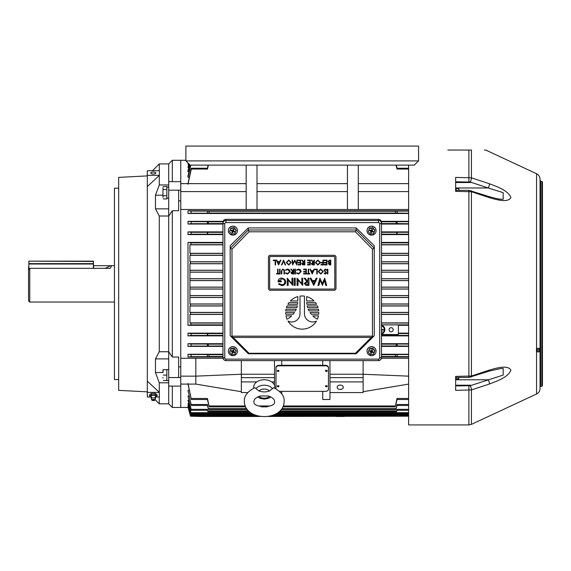 <?xml version="1.0" encoding="UTF-8"?>
<svg xmlns="http://www.w3.org/2000/svg" width="571" height="571" viewBox="0 0 571 571"><rect width="100%" height="100%" fill="white"/><g stroke="black" fill="none" stroke-linecap="round" stroke-linejoin="round"><path stroke-width="0.86" d="M155.376 396.46A2.263 0.864 180 0 0 155.526 396.303A2.263 0.864 180 0 0 155.59 396.096A2.263 0.864 180 0 0 153.335 395.232A2.263 0.864 180 0 0 151.072 396.096A2.263 0.864 180 0 0 151.137 396.303A2.263 0.864 180 0 0 151.286 396.46M151.85 400.093L151.258 398.794A2.113 0.807 0 0 1 151.222 398.658A2.113 0.807 0 0 1 151.229 398.579A2.113 0.807 0 0 1 153.335 397.851A2.113 0.807 0 0 1 155.433 398.579A2.113 0.807 0 0 1 155.44 398.658A2.113 0.807 0 0 1 155.412 398.794L154.82 400.093A1.506 0.578 0 0 1 153.335 400.571A1.506 0.578 0 0 1 151.85 400.093A1.506 0.578 0 0 1 153.335 399.415A1.506 0.578 0 0 1 154.82 400.093M153.335 400.221L153.335 399.764L153.335 400.221M155.148 397.337L157.089 396.096L157.089 394.704L155.212 393.455L151.451 393.455L149.573 394.704L149.573 396.096L151.522 397.337M157.089 396.096L155.212 394.847L151.451 394.847L149.573 396.096M151.451 394.847L151.451 393.455M155.212 394.847L155.212 393.455M455.644 385.932L470.169 385.732L503.172 375.09L503.172 368.459L500.589 368.588L489.126 371.136A3.012 0.899 -108.3 0 0 489.454 370.051C496.806 367.974 507.847 364.691 510.909 370.179C507.954 377.51 496.834 381.135 489.454 383.983L471.439 389.929L455.644 390.343L455.644 376.403L471.439 376.018L489.454 370.051M489.126 371.136L468.891 377.438L468.891 190.307L489.126 196.61C495.899 198.508 499.782 199.358 500.774 199.172L503.172 199.286L503.172 192.655L488.184 187.966A3.012 0.899 -71.7 0 0 489.454 183.762C496.806 186.603 507.847 190.186 510.909 197.516C507.954 203.076 496.834 199.779 489.454 197.694L471.439 191.728L455.644 191.342L455.644 177.403L471.439 177.817L489.454 183.762M540.038 297.52L540.038 302.559M540.038 270.004L540.038 274.829L540.038 270.004M540.038 261.425L540.038 264.58M540.038 272.274L540.038 278.448M540.038 309.189L540.038 312.808M540.038 329.66L540.038 332.101M455.644 181.806L470.169 182.013L488.184 187.966L455.644 187.966L455.644 190.307L455.644 182.534L470.718 182.534L469.162 182.113L455.644 182.113M455.644 385.632L469.162 385.632L470.718 385.211L455.644 385.211M541.85 181.392L541.85 386.353L542.45 385.746L542.45 181.999L540.038 180.793L540.038 283.873L540.038 179.208C539.938 176.71 538.774 174.89 536.562 173.741L485.743 150.045L484.408 150.045M536.562 173.741L536.562 394.004C538.774 392.855 539.938 391.035 540.038 388.537L540.038 283.873M536.562 394.004L471.439 424.367L468.891 424.931L408.622 424.931L408.622 165.119M447.807 150.045L471.439 150.045C490.096 150.045 490.096 150.045 471.439 150.045L471.439 177.817A3.012 0.899 -71.7 0 1 470.169 182.013M540.038 319.639L540.038 316.998M540.038 241.069L540.038 238.086M540.038 270.226L540.038 267.999M540.038 280.026L540.038 277.877M540.038 381.528L540.038 386.952L540.644 386.353L540.644 181.392M542.45 283.873L542.45 185.611L542.45 283.873M540.038 268.805L540.038 267.742M540.038 276.757L540.038 278.505M540.038 187.002L540.038 188.187M540.038 188.38L540.038 189.115M540.038 193.648L540.038 191.014M540.038 190.6L540.038 189.686M540.038 246.415L540.038 250.633M540.038 245.294L540.038 236.765M540.038 231.341L540.038 227.122M540.038 279.654L540.038 280.711M540.038 288.091L540.038 287.72M540.038 289.868L540.038 289.297M540.038 292.916L540.038 295.471M540.038 299.746L540.038 298.94M540.038 306.32L540.038 307.384M540.038 370.979L540.038 369.451M540.038 330.98L540.038 340.623M540.038 375.097L540.038 376.724M540.038 378.059L540.038 377.145M471.111 190.657A3.012 0.899 108.3 0 1 471.439 191.728L471.439 376.018A3.012 0.899 -108.3 0 1 471.111 377.088M489.126 196.61A3.012 0.899 108.3 0 1 489.454 197.694M470.169 385.732A3.012 0.899 71.7 0 1 471.439 389.929L471.439 424.367M455.644 379.779L488.184 379.779A3.012 0.899 71.7 0 1 489.454 383.983M162.978 377.51L162.978 378.102M163.277 369.665L162.978 372.078L162.978 369.665L166.839 369.665L166.839 380.514L163.277 380.514M162.978 372.078L162.978 372.677M166.839 375.09L163.277 375.09M228.386 230.648A4.518 4.454 0 0 1 234.638 226.487A4.518 4.454 0 0 1 237.429 230.648M234.638 226.587A4.518 4.454 0 0 1 237.429 230.698A4.518 4.454 0 0 1 231.169 234.817A4.518 4.454 0 0 1 228.386 230.698A4.518 4.454 0 0 1 234.638 226.587M229.592 231.54L230.884 228.086L234.196 227.665L236.223 230.284L234.931 233.739L231.619 234.153L229.592 231.54L230.884 228.5L234.196 228.086L236.223 230.698M233.218 230.805L233.66 231.041L233.218 230.805M232.804 231.005L233.204 230.848L233.389 231.705L232.982 231.862L232.804 231.005L232.34 232.097L232.518 232.954L232.982 231.862M232.597 230.598L232.311 231.59L232.454 230.541M233.011 230.399L232.426 230.534L233.453 229.349M234.196 227.665L234.196 228.086M230.884 228.086L230.884 228.5M233.496 230.648L233.96 229.556L233.296 229.285L232.832 230.377M233.389 231.705L234.488 232.161L234.774 231.498L233.66 231.041M232.311 231.59L231.855 232.683L232.518 232.954M232.426 230.534L231.319 230.084L231.041 230.741L232.154 231.198M233.054 230.406L233.496 229.371M233.204 230.848L233.596 231.012M234.31 231.312L234.488 232.161M232.754 230.998L231.855 232.683M231.483 230.149L231.041 230.741M302.23 295.985A16.58 16.58 0 0 0 300.018 296.128L300.018 313.665A8.287 8.287 0 0 1 287.998 321.066A16.58 16.58 0 0 0 316.455 321.066A8.287 8.287 0 0 1 304.436 313.665L304.436 296.128A16.58 16.58 0 0 0 302.23 295.985M225.973 359.13L225.973 360.594A3.012 2.969 0 0 1 222.961 357.624L222.961 223.461A3.012 2.969 0 0 1 225.973 220.492L378.487 220.492A3.012 2.969 0 0 1 381.499 223.461L381.499 357.624A3.012 2.969 0 0 1 378.487 360.594L378.487 360.622C380.315 360.451 381.314 359.452 381.499 357.624L379.686 357.938L379.686 223.775A1.206 1.185 180 0 0 378.487 222.59L225.973 222.59A1.206 1.185 180 0 0 224.767 223.775L224.767 357.938A1.206 1.185 180 0 0 225.973 359.13L378.487 359.13A1.206 1.185 180 0 0 379.686 357.938M379.686 223.775L381.499 223.461L381.499 222.312A3.012 2.969 0 0 0 378.487 219.343L225.973 219.343A3.012 2.969 0 0 0 222.961 222.312L222.961 223.461L224.767 223.775M356.183 227.929L374.262 245.744L374.262 335.705L356.183 353.784L248.278 353.784L230.192 335.705L230.192 245.744L248.278 227.929L248.278 230.013L249.027 231.797L231.997 249.084L230.206 248.349L248.278 229.999L356.183 229.999L356.183 227.929L248.278 227.929M374.262 335.705L356.183 353.784L248.278 353.784M356.183 229.999L374.262 248.321M356.176 230.013L355.433 231.797L249.027 231.797M230.684 336.198L233.204 337.44L249.027 353.256L248.364 353.784M231.997 249.084L231.997 336.155L231.505 336.654M374.248 248.349L372.456 249.084L355.433 231.797M249.027 353.256L355.433 353.256L356.09 353.784M231.997 336.155L372.456 336.155L372.949 336.654L371.25 337.44L233.204 337.44M373.769 336.198L372.949 336.654M334.178 290.254A1.806 1.806 0 0 0 335.984 288.448L335.984 257.1A1.806 1.806 0 0 0 334.178 255.294L270.276 255.294A1.806 1.806 0 0 0 268.47 257.1L268.47 288.448A1.806 1.806 0 0 0 270.276 290.254L334.178 290.254M334.178 289.047A0.6 0.6 0 0 0 334.777 288.448L334.777 257.1A0.6 0.6 0 0 0 334.178 256.5L270.276 256.5A0.6 0.6 0 0 0 269.676 257.1L269.676 288.448A0.6 0.6 0 0 0 270.276 289.047L334.178 289.047M281.881 285.621L278.534 284.187L279.233 283.58L281.903 284.786C283.687 284.608 284.665 283.63 284.836 281.846C284.629 279.983 283.58 278.983 281.696 278.848L278.998 280.982L281.317 280.982L281.317 281.817L278.07 281.817C278.163 279.433 279.39 278.163 281.753 278.013L284.879 279.383L285.764 281.817C285.543 284.172 284.244 285.443 281.881 285.621M291.981 278.198L292.909 278.198L292.909 285.436L288.177 279.94L288.177 285.436L287.249 285.436L287.249 278.198L291.981 283.68L291.981 278.198M295.228 278.198L295.228 285.436L294.301 285.436L294.301 278.198L295.228 278.198M301.809 278.198L302.737 278.198L302.737 285.436L298.005 279.94L298.005 285.436L297.084 285.436L297.084 278.198L301.809 283.68L301.809 278.198M308.954 278.198L308.954 285.436L305.856 285.336L304.314 283.494L306.755 281.539L304.222 278.198L305.242 278.198L307.776 281.539L308.026 278.198L308.954 278.198M308.026 284.601L308.026 282.374L306.962 282.367L305.242 283.501L306.934 284.601L308.026 284.601M313.743 285.436L310.067 278.198L311.017 278.198L312.116 280.518L315.071 280.518L316.17 278.198L317.112 278.198L313.743 285.436M313.593 283.851L314.721 281.353L312.458 281.353L313.593 283.851M324.713 278.198L326.662 285.436L325.741 285.436L324.421 280.261L322.451 285.436L320.203 280.275L318.868 285.436L317.947 285.436L319.917 278.198L322.308 283.594L324.713 278.198M327.854 269.155L327.854 273.98L327.426 273.98L327.426 269.155L327.854 269.155M325.399 269.034L326.869 270.09L326.462 270.333L325.399 269.526L324.456 270.347L326.555 272.981L325.37 274.101L324.085 273.288L324.478 272.988L325.42 273.609L326.127 272.995L324.021 270.34L325.399 269.034M323.279 271.546L320.774 274.101L318.211 271.568L320.738 269.034L323.279 271.546M320.752 273.609L322.851 271.546L320.752 269.526L318.647 271.575L320.752 273.609M317.219 269.155L317.219 273.98L316.791 273.98L316.791 269.655L314.935 269.655L314.935 269.155L317.219 269.155M312.216 273.98L309.925 269.155L310.396 269.155L311.109 270.704L313.293 270.704L314.029 269.155L314.5 269.155L312.216 273.98M312.187 273.038L313.058 271.196L311.338 271.196L312.187 273.038M308.69 273.488L309.739 273.488L309.739 273.98L307.205 273.98L307.205 273.488L308.254 273.488L308.254 269.155L308.69 269.155L308.69 273.488M306.341 269.155L306.341 273.98L303.622 273.98L303.622 273.488L305.906 273.488L305.906 272.003L303.622 272.003L303.622 271.503L305.906 271.503L305.906 269.655L303.622 269.655L303.622 269.155L306.341 269.155M298.554 274.101L296.449 273.095L296.827 272.802L298.576 273.609L300.71 271.56L298.547 269.526L296.827 270.333L296.449 270.047L298.547 269.034L300.532 269.876L301.145 271.596L298.554 274.101M295.457 269.155L295.457 273.98L295.029 273.98L295.029 269.155L295.457 269.155M293.972 269.155L293.972 273.98L291.917 273.916L290.946 272.688L292.652 271.382L290.882 269.155L291.417 269.155L293.187 271.382L293.544 269.155L293.972 269.155M293.544 273.488L293.544 271.875L291.374 272.688L293.544 273.488M287.548 274.101L285.443 273.095L285.821 272.802L287.57 273.609L289.711 271.56L287.541 269.526L285.821 270.333L285.443 270.047L287.541 269.034L289.533 269.876L290.139 271.596L287.548 274.101M284.451 271.068L284.451 273.98L284.023 273.98L284.001 270.447L282.881 269.526L281.846 270.34L281.796 273.98L281.36 273.98L281.36 271.068L282.859 269.034L284.365 270.047L284.451 271.068M280.061 269.155L280.061 273.98L279.633 273.98L279.633 269.155L280.061 269.155M278.084 273.488L279.133 273.488L279.133 273.98L276.6 273.98L276.6 273.488L277.649 273.488L277.649 269.155L278.084 269.155L278.084 273.488M330.359 264.444L330.359 262.896L328.753 263.731L330.359 264.444M330.795 260.112L330.795 264.937L329.852 264.937L328.318 263.745L328.875 262.717L327.947 261.482L329.488 260.112L330.795 260.112M330.359 262.403L330.359 260.612L328.382 261.482L329.167 262.346L330.359 262.403M326.962 260.112L326.962 264.937L324.235 264.937L324.235 264.444L326.526 264.444L326.526 262.96L324.235 262.96L324.235 262.467L326.526 262.467L326.526 260.612L324.235 260.612L324.235 260.112L326.962 260.112M323.372 260.112L323.372 264.937L321.023 264.937L321.023 264.444L322.943 264.444L322.943 262.96L321.023 262.96L321.023 262.467L322.943 262.467L322.943 260.112L323.372 260.112M320.402 262.503L317.904 265.058L315.335 262.532L317.861 259.991L320.402 262.503M317.883 264.566L319.974 262.51L317.883 260.483L315.77 262.532L317.883 264.566M314.35 260.112L314.35 264.937L312.287 264.873L311.316 263.645L313.029 262.339L311.252 260.112L311.787 260.112L313.565 262.339L313.914 260.112L314.35 260.112M313.914 264.444L313.914 262.838L311.752 263.652L313.914 264.444M310.267 260.112L310.267 264.937L307.548 264.937L307.548 264.444L309.832 264.444L309.832 262.96L307.548 262.96L307.548 262.467L309.832 262.467L309.832 260.612L307.548 260.612L307.548 260.112L310.267 260.112M304.828 260.112L304.828 264.937L302.766 264.873L301.795 263.645L303.508 262.339L301.731 260.112L302.266 260.112L304.043 262.339L304.393 260.112L304.828 260.112M304.393 264.444L304.393 262.838L302.23 263.652L304.393 264.444M300.746 260.112L300.746 264.937L298.026 264.937L298.026 264.444L300.31 264.444L300.31 262.96L298.026 262.96L298.026 262.467L300.31 262.467L300.31 260.612L298.026 260.612L298.026 260.112L300.746 260.112M296.97 260.112L297.405 260.112L296.77 264.937L294.715 260.983L292.666 264.937L292.024 260.112L292.459 260.112L292.923 263.588L294.764 260.112L296.506 263.595L296.97 260.112M291.281 262.503L288.783 265.058L286.214 262.532L288.74 259.991L291.281 262.503M288.762 264.566L290.853 262.51L288.762 260.483L286.649 262.532L288.762 264.566M283.559 260.112L285.6 264.937L285.136 264.937L283.523 261.14L281.917 264.937L281.453 264.937L283.559 260.112M278.612 264.937L276.321 260.112L276.792 260.112L277.506 261.661L279.69 261.661L280.425 260.112L280.896 260.112L278.612 264.937M278.584 263.995L279.455 262.153L277.734 262.153L278.584 263.995M275.579 260.112L275.579 264.937L275.151 264.937L275.151 260.612L273.295 260.612L273.295 260.112L275.579 260.112M295.45 310.902A19.892 19.892 0 0 0 296.242 309.246L285.985 309.246A16.58 16.58 0 0 0 285.736 310.902L295.45 310.902M317.426 319.189A16.58 16.58 0 0 0 318.468 315.877L312.78 315.877A19.892 19.892 0 0 0 317.426 319.189M287.035 319.189A19.892 19.892 0 0 0 291.674 315.877L285.985 315.877A16.58 16.58 0 0 0 287.035 319.189M297.805 296.585A16.58 16.58 0 0 0 290.389 300.953L297.805 300.953L297.805 296.585M287.035 305.928A16.58 16.58 0 0 0 286.414 307.583L296.856 307.583A19.892 19.892 0 0 0 297.313 305.928L287.035 305.928M288.969 302.616A16.58 16.58 0 0 0 287.87 304.272L297.612 304.272A19.892 19.892 0 0 0 297.776 302.616L288.969 302.616M293.216 314.221A19.892 19.892 0 0 0 294.458 312.558L285.65 312.558A16.58 16.58 0 0 0 285.736 314.221L293.216 314.221M310.003 312.558A19.892 19.892 0 0 0 311.238 314.221L318.725 314.221A16.58 16.58 0 0 0 318.804 312.558L310.003 312.558M306.677 302.616A19.892 19.892 0 0 0 306.841 304.272L316.584 304.272A16.58 16.58 0 0 0 315.492 302.616L306.677 302.616M307.148 305.928A19.892 19.892 0 0 0 307.598 307.583L318.04 307.583A16.58 16.58 0 0 0 317.419 305.928L307.148 305.928M308.212 309.246A19.892 19.892 0 0 0 309.004 310.902L318.725 310.902A16.58 16.58 0 0 0 318.468 309.246L308.212 309.246M306.648 296.585L306.648 300.953L314.064 300.953A16.58 16.58 0 0 0 306.648 296.585M367.032 230.648A4.518 4.454 0 0 1 373.291 226.487A4.518 4.454 0 0 1 376.075 230.648M373.291 226.587A4.518 4.454 0 0 1 376.075 230.698A4.518 4.454 0 0 1 369.822 234.817A4.518 4.454 0 0 1 367.032 230.698A4.518 4.454 0 0 1 373.291 226.587M368.238 231.54L369.53 228.086L372.842 227.665L374.869 230.284L373.577 233.739L370.265 234.153L368.238 231.54L369.53 228.5L372.842 228.086L374.869 230.698M371.864 230.805L372.306 231.041L371.864 230.805M371.45 231.005L371.849 230.848L372.035 231.705L371.628 231.862L371.45 231.005L370.986 232.097L371.164 232.954L371.628 231.862M371.243 230.598L370.964 231.59L371.1 230.541M371.657 230.399L371.071 230.534L372.099 229.349M372.842 227.665L372.842 228.086M369.53 228.086L369.53 228.5M372.149 230.648L372.606 229.556L371.942 229.285L371.478 230.377M372.035 231.705L373.141 232.161L373.42 231.498L372.306 231.041M370.964 231.59L370.5 232.683L371.164 232.954M371.071 230.534L369.972 230.084L369.694 230.741L370.8 231.198M371.707 230.406L372.142 229.371M371.849 230.848L372.242 231.012M372.956 231.312L373.141 232.161M371.407 230.998L370.5 232.683M370.129 230.149L369.694 230.741M228.386 351.165A4.518 4.454 0 0 1 234.638 346.997A4.518 4.454 0 0 1 237.429 351.165M234.638 347.104A4.518 4.454 0 0 1 237.429 351.215A4.518 4.454 0 0 1 231.169 355.326A4.518 4.454 0 0 1 228.386 351.215A4.518 4.454 0 0 1 234.638 347.104M229.592 352.05L230.884 348.595L234.196 348.182L236.223 350.794L234.931 354.248L231.619 354.67L229.592 352.05L230.884 349.017L234.196 348.595L236.223 351.215M233.218 351.315L233.66 351.558L233.218 351.315M232.804 351.522L233.204 351.358L233.389 352.214L232.982 352.378L232.804 351.522L232.518 353.47L232.982 352.378M232.597 351.108L232.311 352.107L232.454 351.051M233.011 350.908L232.426 351.051L233.453 349.866M234.196 348.182L234.196 348.595M230.884 348.595L230.884 349.017M233.496 351.158L233.96 350.073L233.296 349.795L232.832 350.887M233.389 352.214L234.488 352.671L234.774 352.014L233.66 351.558M232.311 352.107L231.855 353.192L232.518 353.47M232.426 351.051L231.319 350.594L231.041 351.251L232.154 351.707M233.054 350.922L233.496 349.88M233.204 351.358L233.596 351.522M234.31 351.822L234.488 352.671M232.754 351.508L231.855 353.192M231.483 350.658L231.041 351.251M367.032 351.165A4.518 4.454 0 0 1 373.291 346.997A4.518 4.454 0 0 1 376.075 351.165M373.291 347.104A4.518 4.454 0 0 1 376.075 351.215A4.518 4.454 0 0 1 369.822 355.326A4.518 4.454 0 0 1 367.032 351.215A4.518 4.454 0 0 1 373.291 347.104M368.238 352.05L369.53 348.595L372.842 348.182L374.869 350.794L373.577 354.248L370.265 354.67L368.238 352.05L369.53 349.017L372.842 348.595L374.869 351.215M371.864 351.315L372.306 351.558L371.864 351.315M371.45 351.522L371.849 351.358L372.035 352.214L371.628 352.378L371.45 351.522L371.164 353.47L371.628 352.378M371.243 351.108L370.964 352.107L371.1 351.051M371.657 350.908L371.071 351.051L372.099 349.866M372.842 348.182L372.842 348.595M369.53 348.595L369.53 349.017M372.149 351.158L372.606 350.073L371.942 349.795L371.478 350.887M372.035 352.214L373.141 352.671L373.42 352.014L372.306 351.558M370.964 352.107L370.5 353.192L371.164 353.47M371.071 351.051L369.972 350.594L369.694 351.251L370.8 351.707M371.707 350.922L372.142 349.88M371.849 351.358L372.242 351.522M372.956 351.822L373.141 352.671M371.407 351.508L370.5 353.192M370.129 350.658L369.694 351.251M28.55 266.893L28.55 269.526L29.756 268.327L29.756 302.052L114.45 302.052M29.756 268.327L110.367 268.327L111.324 266.393L110.367 265.693L93.651 265.693L114.45 265.693M28.55 269.526L28.55 300.846L29.756 302.052M104.985 268.327A30.142 28.978 180 0 0 110.367 265.693M153.335 174.027A2.562 0.978 0 0 0 155.897 173.042A2.562 0.978 0 0 0 153.335 172.064A2.562 0.978 0 0 0 150.773 173.042A2.562 0.978 0 0 0 153.335 174.027M147.304 391.849L118.668 390.35L118.668 177.395L147.304 175.897M155.048 399.593L159.288 403.833L168.702 403.833L168.702 377.552L178.652 377.552L178.652 357.039L172.321 357.039L168.702 351.743L159.288 351.743L155.469 358.895L155.469 372.535L159.288 382.791L159.288 392.256L147.304 381.164L147.304 186.574L159.288 175.49L159.288 184.954L155.469 195.211L155.469 208.85L159.288 216.002L168.702 216.002L172.321 210.706L178.652 210.706L178.652 190.186L180.764 190.186L180.764 200.856L178.652 200.856M118.668 379.572L114.45 379.572L114.45 188.173L118.668 188.173M223.025 358.26L180.764 358.26L180.764 191.599L246.165 191.599M172.321 357.039L172.321 210.706M178.652 366.889L180.764 366.889L180.764 407.451L180.764 386.082L168.702 386.082M168.702 377.552L168.702 163.913L159.288 163.913L159.288 170.736M159.288 351.743L159.288 216.002M159.288 403.833L159.288 397.009M159.288 382.791L168.702 382.791M168.702 184.954L159.288 184.954M168.702 403.833L172.321 407.451L172.321 386.082M172.321 181.664L172.321 160.294L168.702 163.913M168.702 181.664L180.764 181.664L180.764 160.294L172.321 160.294M185.882 160.294L180.764 160.294L180.764 190.186M168.702 190.186L178.652 190.186M178.652 377.552L180.764 377.552M159.288 392.256L159.437 397.009L155.712 397.009M147.304 381.164L147.304 397.009L150.951 397.009M159.437 392.391L147.304 392.391M159.437 175.347L147.304 175.347L147.304 170.736L159.437 170.736L159.288 175.49M147.304 175.347L147.304 186.574M155.469 208.85L168.702 208.85M155.469 195.211L162.978 195.211M155.469 372.535L162.978 372.535M155.469 358.895L168.702 358.895M162.978 187.78L162.978 197.523M163.099 186.731L166.839 186.389L166.839 198.915L163.277 198.915M168.702 187.11L166.839 187.11L166.839 189.522L163.277 189.522M168.702 198.123L166.839 198.201L166.839 195.789L163.277 195.789M162.978 197.181L162.978 192.998M162.978 192.313L162.978 188.13M456.008 378.958L458.713 378.602L458.713 379.187L456.008 379.187L455.644 378.594M458.927 377.438L458.713 379.187M456.008 378.602L456.008 377.438M458.884 377.438L458.713 378.602M93.651 261.461L28.85 261.168L28.85 263.638L93.351 263.638L93.351 261.168L93.651 268.327M168.702 198.201L167.767 198.18M168.702 380.636L166.839 380.636L166.839 369.544L168.702 369.544M278.113 386.938L279.019 386.303L278.113 385.661L277.213 386.303L278.113 386.938M279.019 386.282A0.906 0.642 180 0 0 277.213 386.282M326.341 386.938L327.247 386.303L326.341 385.661L325.434 386.303L326.341 386.938M327.247 386.282A0.906 0.642 180 0 0 325.434 386.282M278.113 371.593L279.019 370.957L278.113 370.315L277.213 370.957L278.113 371.593M279.019 370.936A0.906 0.642 180 0 0 277.213 370.936M326.341 371.593L327.247 370.957L326.341 370.315L325.434 370.957L326.341 371.593M327.247 370.936A0.906 0.642 180 0 0 325.434 370.936M391.142 327.69A2.048 2.048 0 0 0 389.094 329.738A2.048 2.048 0 0 0 391.142 331.787A2.048 2.048 0 0 0 393.191 329.738A2.048 2.048 0 0 0 391.142 327.69M340.209 385.068A3.076 2.177 180 0 0 337.133 387.238A3.076 2.177 180 0 0 340.209 389.415A3.076 2.177 180 0 0 343.278 387.238A3.076 2.177 180 0 0 340.209 385.068M381.499 334.064A4.597 4.597 0 0 0 381.499 325.199M396.067 165.119L396.945 169.03L396.916 168.238L408.622 168.238M249.484 411.741L207.93 411.741L207.437 409.35L207.566 410.278L191.371 410.278L187.995 395.981L191.371 410.278M247.343 409.528L208.529 409.528L207.444 404.489L207.559 405.474L191.356 405.474L187.995 390.457L191.356 405.474M245.658 406.866L209.236 406.866L207.459 398.465L207.544 399.507L191.342 399.507L187.995 383.519M187.995 384.097L191.342 399.507M268.356 416.459L408.622 416.195L269.74 416.195M258.777 416.195L190.5 416.195L190.25 415.338L190.5 416.195L200.05 416.459L260.155 416.459M408.622 415.674L271.732 415.674M256.786 415.674L190.65 415.674L187.995 405.396L190.65 415.674M408.622 414.881L273.887 414.881M254.623 414.881L190.871 414.881L187.995 403.526L190.871 414.881M408.622 413.525L276.557 413.525M251.954 413.525L191.242 413.525L187.995 400.292L191.242 413.525M397.209 409.357C396.852 410.542 396.795 410.542 397.023 409.35L396.524 411.741L396.981 410.278M396.524 411.741L279.026 411.741M207.48 410.278L207.93 411.741M397.259 404.489C396.874 405.76 396.795 405.76 397.009 404.489L395.924 409.528L397.016 405.474M395.924 409.528L281.168 409.528M207.437 405.474L208.529 409.528M397.302 398.472C396.895 399.807 396.795 399.807 396.995 398.465L395.225 406.866L397.059 399.507M395.225 406.866L282.845 406.866M267.221 406.866L261.297 406.866M207.394 399.507L209.236 406.866M188.13 407.451L172.321 407.451M358.288 165.119L358.288 209.486L180.764 209.486L180.764 376.146L195.832 376.146L195.832 384.097L180.764 384.097M208.386 165.119L207.509 169.03L191.306 169.03C191.435 167.938 191.321 168.017 190.957 169.273L187.995 183.641M189.122 177.288L187.995 177.288L187.995 175.747L190.55 165.119M188.944 171.764L187.995 171.764L187.995 170.543L189.501 164.519M188.765 167.453L187.995 167.453L188.715 163.727M188.587 164.22L187.995 164.22L188.109 163.12M408.622 210.778L187.995 210.778L187.995 213.497L408.622 213.497M408.622 224.046L381.499 224.046M222.961 224.046L187.995 224.046L187.995 221.334L191.242 221.676L191 223.704L187.995 224.046M408.622 221.334L381.328 221.334M223.125 221.334L187.995 221.334M408.622 325.313L398.38 325.313M408.622 333.15L398.38 333.15M408.622 335.862L381.499 335.862M222.961 335.862L187.995 335.862L187.995 333.15L191.042 333.557L191.235 335.455L187.995 335.862M222.961 333.15L187.995 333.15M222.961 325.313L187.995 325.313L187.995 242.432L191.092 242.882L190.95 244.688L189.936 244.845L189.936 253.303L222.961 253.303M222.961 242.432L187.995 242.432M222.961 234.595L187.995 234.595L187.995 231.883L191.235 232.283L191.042 234.189L187.995 234.595M408.622 231.883L381.499 231.883M222.961 231.883L187.995 231.883M408.622 234.595L381.499 234.595M408.622 242.432L381.499 242.432M408.622 346.411L381.499 346.411M222.961 346.411L187.995 346.411L187.995 343.699L191 344.042L191.242 346.069L187.995 346.411M408.622 343.699L381.499 343.699M222.961 343.699L187.995 343.699M222.961 356.961L187.995 356.961L187.995 354.248L190.957 354.541L191.256 356.661L187.995 356.961M408.622 354.248L381.499 354.248M222.961 354.248L187.995 354.248M408.622 356.961L381.499 356.961M408.622 358.26L381.428 358.26M358.288 209.486L408.622 209.486M257.014 209.486L257.014 165.119M347.439 209.486L347.439 165.119M246.165 209.486L246.165 165.119M418.572 160.901L414.353 165.119L190.107 165.119L185.882 160.901L185.882 146.069L418.572 146.069L418.572 160.901L185.882 160.901M329.959 211.106L322.722 210.97L329.959 211.106M279.583 391.371L325.434 391.371A3.012 2.134 180 0 0 328.453 389.244L328.453 367.931A3.012 2.134 180 0 0 325.434 365.797L279.019 365.797A3.012 2.134 180 0 0 276.007 367.931L276.007 388.772M322.722 391.371L322.722 399.507L329.959 399.507L329.959 392.57L363.113 392.57L363.113 381.913L329.959 381.913L329.959 392.57M329.959 381.913L329.959 360.622M322.722 360.622L322.722 365.29L279.019 365.29A3.012 2.134 180 0 0 276.007 367.417L276.007 388.73M328.453 388.73L328.453 367.417A3.012 2.134 180 0 0 325.434 365.29L322.722 365.29M281.731 360.622L281.731 365.29M274.501 385.297L274.501 360.622M281.731 391.371L281.731 393.854M381.499 324.899L398.38 324.899L398.38 334.506L396.524 334.506L396.652 335.413L408.622 335.455M222.961 314.443L189.936 314.443L189.936 322.9L222.961 322.9M222.961 305.97L189.936 305.97L189.936 312.394L222.961 312.394M222.961 297.505L189.936 297.505L189.936 303.979L222.961 303.979M222.961 289.054L189.936 289.054L189.936 295.564L222.961 295.564M222.961 280.611L189.936 280.611L189.936 287.134L222.961 287.134M222.961 272.181L189.936 272.181L189.936 278.691L222.961 278.691M222.961 263.759L189.936 263.759L189.936 270.24L222.961 270.24M222.961 255.351L189.936 255.351L189.936 261.775L222.961 261.775M189.936 322.9L190.95 323.058L191.092 324.863L187.995 325.313M222.961 244.845L189.936 244.845M207.623 333.607L207.244 333.557L207.437 335.455L207.801 335.413L207.623 333.607L222.961 333.607M207.623 234.139L207.801 232.333L207.437 232.283L207.244 234.189L222.961 234.139M189.936 253.303L190.693 253.431L190.593 255.237L189.936 255.351M189.936 261.775L190.457 261.868L190.386 263.674L189.936 263.759M189.936 270.24L189.936 272.181M189.936 278.691L189.936 280.611M189.936 287.134L189.936 289.054M189.936 295.564L189.936 297.505M189.936 303.979L190.386 304.065L190.457 305.878L189.936 305.97M189.936 312.394L190.593 312.508L190.693 314.314L189.936 314.443M408.622 314.443L381.499 314.443M381.499 322.9L408.622 322.9M408.622 305.97L381.499 305.97M381.499 312.394L408.622 312.394M408.622 297.505L381.499 297.505M381.499 303.979L408.622 303.979M408.622 289.054L381.499 289.054M381.499 295.564L408.622 295.564M408.622 280.611L381.499 280.611M381.499 287.134L408.622 287.134M408.622 272.181L381.499 272.181M381.499 278.691L408.622 278.691M408.622 263.759L381.499 263.759M381.499 270.24L408.622 270.24M408.622 255.351L381.499 255.351M381.499 261.775L408.622 261.775M408.622 244.845L381.499 244.845M189.122 390.457L187.995 390.457M188.944 395.981L187.995 395.981M188.765 400.292L187.995 400.292M188.587 403.526L187.995 403.526M188.209 406.652L190.25 415.338L187.995 406.93M396.995 356.661L397.302 354.541L395.546 354.705L395.303 356.511L408.622 356.661M207.459 356.661L209.15 356.511L208.907 354.705L207.159 354.541L207.459 356.661L191.256 356.661M241.34 360.622L241.34 392.57L247.764 392.57M274.501 374.241L241.34 374.241L195.832 376.146L195.832 358.26M363.113 360.622L363.113 381.913M329.959 374.241L363.113 374.241L408.622 376.146M187.995 210.778L191.256 211.084L190.957 213.204L187.995 213.497M209.15 211.234L207.459 211.084L207.159 213.204L208.907 213.04L209.15 211.234L395.303 211.234L395.546 213.04L408.622 213.204M397.302 213.204L396.995 211.084L395.303 211.234M281.731 210.778L274.501 210.778M397.059 168.238L396.331 165.119M397.009 346.069L397.259 344.042L396.245 344.156L396.031 345.962L408.622 346.069M396.888 334.506L397.023 335.455M397.209 234.189L397.023 232.283L396.652 232.333L396.831 234.139L408.622 234.189M397.259 223.704L397.009 221.676L396.031 221.784L396.245 223.589L408.622 223.704M187.995 406.652L190.5 416.195M208.422 345.962L208.215 344.156L207.202 344.042L207.444 346.069L222.961 345.962M208.422 221.784L207.444 221.676L207.202 223.704L208.215 223.589L208.422 221.784L223.004 221.784M188.244 163.256L187.995 164.22M188.88 163.898L187.995 167.453M208.122 165.119L207.394 168.238M189.693 164.712L187.995 171.764M190.807 165.119L187.995 177.288M207.159 169.273C207.516 168.017 207.637 167.938 207.509 169.03M187.995 184.226L191.306 169.03C191.435 167.938 191.321 168.017 190.957 169.273M396.945 169.03L408.622 169.03M281.731 210.97L274.501 210.97M329.959 377.645L363.113 377.645M408.622 384.097L363.113 391.713M274.501 377.645L241.34 377.645M274.501 381.913L271.717 381.913M256.779 381.913L241.34 381.913M195.832 384.097L241.34 391.713M381.499 253.303L408.622 253.303M381.499 333.435A3.997 3.997 0 0 0 381.499 325.827M381.499 331.508L382.306 331.209L381.499 330.902M381.499 330.002L383.819 329.703L381.499 329.396M328.453 367.931L328.453 367.417M276.007 367.931L276.007 367.417M246.165 183.641L180.764 183.641M358.288 183.641L408.622 183.641M358.288 191.599L408.622 191.599M257.014 191.599L347.439 191.599M257.014 183.641L347.439 183.641M268.22 395.967L260.276 395.967C256.101 397.416 254.009 399.193 254.002 401.299L254.002 401.299C251.64 408.351 276.828 408.386 274.501 401.313L274.501 401.313C274.487 399.2 272.396 397.423 268.22 395.967M258.977 390.964L254.809 387.645C247.414 391.62 243.931 396.167 244.359 401.292L244.359 401.292C244.381 421.626 284.108 421.641 284.144 401.32L284.144 401.313C284.572 396.188 281.089 391.635 273.695 387.652L269.526 390.971A6.488 4.589 180 0 0 258.977 390.964C262.467 392.213 265.979 392.213 269.526 390.971M274.787 388.137A10.606 7.502 180 0 0 274.858 387.245A10.606 7.502 180 0 0 264.259 379.736A10.606 7.502 180 0 0 253.638 387.238A10.606 7.502 180 0 0 253.717 388.13M456.008 190.7L456.008 188.558L458.713 188.558L458.927 190.314L458.92 188.787M468.891 424.931L468.891 385.932M468.891 181.806L468.891 150.045M540.038 349.531A1.806 1.278 0 0 0 537.325 348.424A1.806 1.278 0 0 0 537.325 350.644A1.806 1.278 0 0 0 540.038 349.531M540.038 350.651A1.806 1.278 180 0 1 537.325 351.757A1.806 1.278 180 0 1 537.325 349.545A1.806 1.278 180 0 1 540.038 350.651M372.456 336.155L372.456 249.084M225.973 219.343L225.973 222.59M378.487 219.343L378.487 222.59M378.487 359.13L378.487 360.622L225.973 360.622C224.146 360.451 223.14 359.452 222.961 357.624L224.767 357.938M355.433 353.256L371.25 337.44M93.351 268.327L93.351 264.009L28.85 264.009L28.85 269.226M381.499 334.506L396.524 334.506M408.622 324.863L381.499 324.863M222.961 323.058L190.95 323.058M222.961 244.688L190.95 244.688M222.961 324.863L191.092 324.863M207.244 333.557L191.042 333.557M222.961 335.413L207.801 335.413M222.961 232.333L207.801 232.333M207.244 234.189L191.042 234.189M222.961 242.882L191.092 242.882M222.961 253.431L190.693 253.431M222.961 255.237L190.593 255.237M222.961 261.868L190.457 261.868M222.961 263.674L190.386 263.674M222.961 270.311L190.293 270.311M222.961 272.117L190.25 272.117M222.961 278.748L190.207 278.748M222.961 280.554L190.193 280.554M222.961 287.192L190.193 287.192M222.961 288.997L190.207 288.997M222.961 295.628L190.25 295.628M222.961 297.434L190.293 297.434M222.961 304.065L190.386 304.065M222.961 305.878L190.457 305.878M222.961 312.508L190.593 312.508M222.961 314.314L190.693 314.314M408.622 323.058L381.499 323.058M408.622 244.688L381.499 244.688M207.459 398.465L191.256 398.465M395.303 405.981L283.237 405.981M270.176 405.981L258.335 405.981M245.266 405.981L209.15 405.981M396.995 398.465L408.622 398.465M395.303 356.511L381.499 356.511M222.961 356.511L209.15 356.511M207.459 211.084L191.256 211.084M396.995 211.084L408.622 211.084M397.009 404.489L408.622 404.489M207.444 404.489L191.242 404.489M396.031 408.643L281.817 408.643M246.686 408.643L208.422 408.643M397.023 409.35L408.622 409.35M207.437 409.35L191.235 409.35M396.652 410.863L279.976 410.863M248.535 410.863L207.801 410.863M408.622 412.655L277.87 412.655M250.64 412.655L191.092 412.655M408.622 414.018L275.693 414.018M252.817 414.018L190.693 414.018M190.828 414.81L190.457 414.81M397.302 354.541L408.622 354.541M207.159 354.541L190.957 354.541M395.546 354.705L381.499 354.705M222.961 354.705L208.907 354.705M398.38 333.557L408.622 333.557M396.652 335.413L381.499 335.413M207.437 335.455L191.235 335.455M396.031 345.962L381.499 345.962M396.245 344.156L381.499 344.156M222.961 344.156L208.215 344.156M207.444 346.069L191.242 346.069M397.259 344.042L408.622 344.042M207.202 344.042L191 344.042M395.546 213.04L208.907 213.04M207.159 213.204L190.957 213.204M397.009 221.676L408.622 221.676M207.444 221.676L191.242 221.676M396.031 221.784L381.449 221.784M396.245 223.589L381.499 223.589M222.961 223.589L208.215 223.589M207.202 223.704L191 223.704M207.437 232.283L191.235 232.283M396.652 232.333L381.499 232.333M397.023 232.283L408.622 232.283M396.831 234.139L381.499 234.139M408.622 242.882L381.499 242.882M408.622 253.431L381.499 253.431M408.622 255.237L381.499 255.237M408.622 261.868L381.499 261.868M408.622 263.674L381.499 263.674M408.622 270.311L381.499 270.311M408.622 272.117L381.499 272.117M408.622 278.748L381.499 278.748M408.622 280.554L381.499 280.554M408.622 287.192L381.499 287.192M408.622 288.997L381.499 288.997M408.622 295.628L381.499 295.628M408.622 297.434L381.499 297.434M408.622 304.065L381.499 304.065M408.622 305.878L381.499 305.878M408.622 312.508L381.499 312.508M408.622 314.314L381.499 314.314M279.019 365.797L279.019 365.29M325.434 365.797L325.434 365.29M256.101 388.48A9.457 6.688 0 0 1 272.403 388.487M259.027 396.353A6.488 4.589 180 0 0 269.469 396.353M151.137 396.303L151.229 398.579M155.526 396.303L155.433 398.579M152.914 400.157A1.206 1.206 0 0 0 153.756 400.157M541.85 386.353L540.644 386.353M468.891 190.307L455.644 190.307M468.891 377.438L455.644 377.438M336.083 416.459L344.284 416.459M152.464 170.736L159.288 163.913M93.351 261.161L28.85 261.161M207.544 168.238L191.342 168.238M396.916 399.507L408.622 399.507M396.902 405.474L408.622 405.474M396.888 410.278L408.622 410.278M257.6 396.966L260.155 398.38L264.266 399.1L268.349 398.372L270.897 396.973M455.644 189.151L456.008 188.787"/></g></svg>

